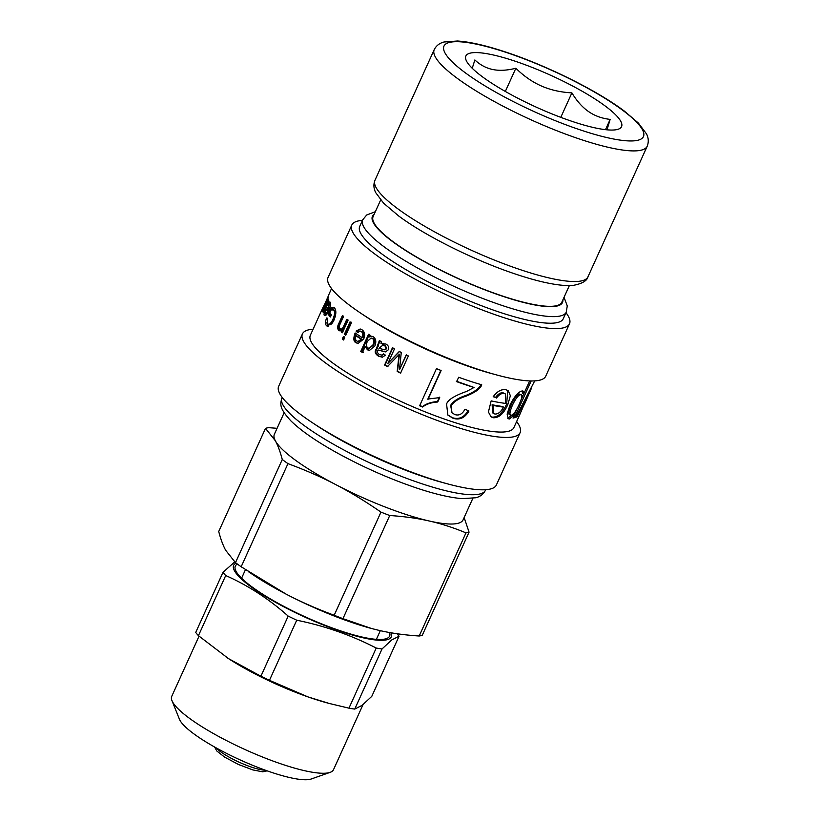 <?xml version="1.0" encoding="UTF-8"?>
<svg xmlns="http://www.w3.org/2000/svg" width="820" height="820" viewBox="0 0 820 820"><rect width="100%" height="100%" fill="white"/><g stroke="black" fill="none" stroke-linecap="round" stroke-linejoin="round"><path stroke-width="1.23" d="M284.13 412.757L274.372 434.272A103.607 21.217 24.4 0 0 275.335 440.76A103.607 21.217 24.4 0 0 335.903 484.692A103.607 21.217 24.4 0 0 429.301 521.018A103.607 21.217 24.4 0 0 463.074 519.88L472.832 498.365M419.194 636.002C404.731 635.08 391.54 633.245 379.629 630.518L371.573 628.52L342.944 618.669L389.736 515.524C404.198 516.457 417.38 518.281 429.301 521.018C441.232 523.703 453.46 527.66 465.975 532.867L419.194 636.002A116.922 23.944 24.4 0 0 422.269 635.285L469.06 532.149L464.14 517.543M335.903 484.692C350.468 492.256 365.484 501.399 380.962 512.111L334.181 615.256C316.756 608.819 300.776 601.798 286.231 594.192L241.172 566.774L287.963 463.638C305.388 470.075 321.368 477.086 335.903 484.692M275.335 440.76C277.959 445.608 280.276 451.861 282.275 459.507L235.483 562.653L225.664 550.261C223.03 545.413 220.713 539.16 218.725 531.503L265.506 428.368L275.335 440.76M277.078 428.317L268.591 427.65A116.922 23.944 24.4 0 0 265.506 428.368M282.275 459.507A116.922 23.944 24.4 0 0 287.963 463.638M380.962 512.111A116.922 23.944 24.4 0 0 389.736 515.524M465.975 532.867A116.922 23.944 24.4 0 0 469.06 532.149M235.483 562.653A116.922 23.944 24.4 0 0 241.172 566.774M334.181 615.256A116.922 23.944 24.4 0 0 342.944 618.669M248.214 571.55L253.247 574.912A103.607 21.217 24.4 0 0 286.231 594.192A103.607 21.217 24.4 0 0 371.173 628.407A103.607 21.217 24.4 0 0 371.378 628.468M328.482 311.2A110.269 22.581 -155.6 0 1 327.487 309.468L326.145 308.945L325.151 313.63L326.483 314.132M328.308 311.559L327.539 311.272A111.745 22.878 -155.6 0 1 326.145 308.945M325.151 313.63C325.653 314.183 326.442 313.394 327.539 311.272M325.56 315.505L325.55 313.886M326.985 309.273L327.457 308.156M329.517 303.964L330.439 302.785M328.133 304.856L327.498 304.599C328.779 302.19 329.691 301.432 330.245 302.313C331.003 303.769 330.481 306.577 328.687 310.76C326.729 314.859 325.294 316.397 324.371 315.351C323.562 314.829 324.3 311.887 326.606 306.526A111.745 22.878 24.4 0 0 328.359 309.57L329.261 303.871L330.593 304.384M330.552 304.476L329.455 304.056L327.713 305.553L327.498 304.599M329.087 309.847L328.359 309.57M330.747 316.335L329.445 314.747L330.04 313.445M331.803 309.56L332.325 308.402L334.201 307.613M335.78 313.527L334.867 310.421L332.91 309.519L333.596 309.991L331.157 309.868L329.712 313.055A111.745 22.878 24.4 0 0 331.362 314.962L330.439 317.002A111.745 22.878 -155.6 0 1 328.143 314.275L331.024 307.93L333.576 307.264L334.488 307.9C336.446 310.36 336.261 314.47 333.935 320.231L327.518 326.411L326.493 325.704C325.202 324.228 325.232 321.665 326.575 317.996L327.436 318.18L327.375 323.756L329.384 324.699M328.646 324.197C330.276 325.56 332.1 324.095 334.119 319.8L334.242 319.534M328.174 326.514L326.852 322.803M332.325 308.402L331.024 307.93M329.445 314.747L328.143 314.275M327.375 323.756C329.025 325.151 330.86 323.695 332.879 319.4C334.816 314.706 335.062 311.569 333.596 309.991L334.867 310.421M327.395 318.293L326.575 317.996M340.3 330.89L339.992 330.685C338.393 329.179 338.393 326.872 340.013 323.746L343.478 316.1M342.586 332.346L343.129 330.398L338.855 330.368C337.235 328.851 337.225 326.534 338.844 323.418L342.319 315.761A111.745 22.878 24.4 0 0 343.447 316.704L340.013 324.269C338.957 326.657 338.926 328.154 339.931 328.748L341.632 329.353M341.058 329.056C342.247 330.081 343.498 329.22 344.8 326.452L347.875 319.667M339.726 330.829L338.855 330.368L339.992 330.685M343.16 330.419L342.053 330.132A111.745 22.878 -155.6 0 1 342.022 330.111M342.36 332.172L341.253 331.885L342.053 330.132M339.931 328.748C341.13 329.794 342.391 328.933 343.693 326.165L346.768 319.38A111.745 22.878 24.4 0 0 348.029 320.343L342.391 332.766A111.745 22.878 -155.6 0 1 341.253 331.885M343.795 339.623L343.324 339.275L344.4 336.887M342.258 339.019L343.344 336.63A111.745 22.878 24.4 0 0 344.697 337.635L343.621 340.013A111.745 22.878 -155.6 0 1 342.258 339.019L343.324 339.275M345.948 334.888L345.466 334.539L351.103 322.116M344.41 334.283L350.037 321.86A111.745 22.878 24.4 0 0 351.401 322.865L345.763 335.277A111.745 22.878 -155.6 0 1 344.41 334.283L345.466 334.539M369.195 348.356L373.715 344.902C374.965 341.663 374.73 339.5 372.997 338.434L371.173 338.024L367.401 341.294C365.986 344.482 366.181 346.706 367.995 347.957L369.195 348.356L372.987 344.871C374.238 341.622 373.992 339.459 372.239 338.383L371.173 338.024M363.301 352.59L361.579 351.544L369.359 334.386M369.758 350.447L368.149 349.853L366.13 346.47L365.289 346.368L362.502 352.518A111.745 22.878 -155.6 0 1 360.759 351.452L368.539 334.304A111.745 22.878 24.4 0 0 370.168 335.298L369.451 336.877A111.745 22.878 24.4 0 0 369.492 336.907L371.655 336.22L373.213 336.753C375.939 338.68 376.493 341.745 374.883 345.968L369.4 350.447L367.391 349.791L365.33 346.399A111.745 22.878 -155.6 0 1 365.289 346.368M369.492 336.907L372.065 336.282M361.579 351.544L360.759 351.452M366.13 346.47L365.33 346.399M503.521 407.109L502.455 406.443A110.269 22.581 -155.6 0 1 492.113 404.742L493.035 405.387L493.702 413.557L494.942 414.038C498.129 414.213 500.989 411.896 503.521 407.109A111.745 22.878 -155.6 0 1 493.035 405.387M492.113 404.742L492.738 412.921L493.702 413.557M507.682 390.299L506.688 403.952C502.67 412.972 497.863 417.359 492.266 417.103L490.626 416.56M495.567 397.413L493.199 396.726C497.135 391.376 501.327 389.049 505.796 389.736L508.246 390.607L510.368 395.752L507.795 404.619C503.777 413.639 498.929 418.026 493.261 417.759L491.088 416.898L488.412 411.999L491.17 400.877A111.745 22.878 24.4 0 0 505.386 403.378L505.438 393.979L503.101 392.831C500.702 392.401 498.191 393.928 495.567 397.413L493.343 396.511M505.438 393.979L504.095 393.487C501.655 393.057 499.124 394.574 496.5 398.048M516.292 416.375L517.102 416.775A111.745 22.878 -155.6 0 1 515.78 417.318L534.712 380.89M528.213 393.795L517.102 416.775M520.208 413.598A111.745 22.878 -155.6 0 1 520.064 413.957A111.745 22.878 -155.6 0 1 519.911 414.254L528.633 393.969A111.745 22.878 -155.6 0 1 528.623 393.979L528.223 393.774M530.97 388.321L521.243 411.261M524.144 404.957L531.339 388.485M519.501 394.051L520.72 394.717C518.558 394.83 515.79 398.346 512.408 405.275C509.579 411.999 509.189 415.381 511.249 415.422C513.433 414.838 516.067 411.179 519.152 404.465C522.145 397.843 522.658 394.594 520.72 394.717L519.501 394.051C517.369 394.164 514.622 397.679 511.239 404.598C508.4 411.332 508 414.715 510.04 414.756M509.456 414.633L511.249 415.422M523.642 394.102L521.089 399.719M516.826 409.118L514.396 414.479M522.34 390.976L522.401 393.436L523.652 394.102A111.745 22.878 24.4 0 0 523.703 394.092L529.648 380.992A111.745 22.878 24.4 0 0 530.007 380.931M513.269 413.905L507.775 418.292M513.402 417.124L514.509 417.698A111.745 22.878 -155.6 0 1 513.002 418.015L514.56 414.571L513.474 413.987L514.529 414.571A111.745 22.878 -155.6 0 1 514.529 414.571L509.456 418.979L508.297 418.743L507.139 414.1L509.907 405.183C514.509 396.193 518.64 391.458 522.299 390.976L523.109 391.13M531.175 380.962L514.509 417.698M522.299 390.976C523.58 390.884 524.031 391.929 523.652 394.102M474.021 387.481A111.745 22.878 -155.6 0 1 456.668 381.659L458.667 377.261A111.745 22.878 24.4 0 0 481.719 384.795C480.612 388.659 475.292 392.483 465.77 396.265C458.698 398.51 453.798 401.697 451.072 405.849L451.994 412.808L454.844 414.561C459.005 415.904 462.377 414.12 464.971 409.2L468.937 411.005C464.981 417.862 459.682 420.281 453.05 418.282L447.853 415.074L446.582 404.147C447.638 400.006 454.311 395.763 466.59 391.417L474.021 387.481L456.299 381.177M468.271 410.43C464.325 417.288 459.077 419.727 452.527 417.749L447.648 414.838M481.032 384.211C479.925 388.075 474.657 391.909 465.217 395.722C458.216 397.987 453.357 401.195 450.631 405.346L451.994 412.808M439.458 397.167L437.47 401.564C431.105 402.036 426.123 403.727 422.515 406.638L419.553 405.418M440.965 370.148L427.856 399.053L439.725 397.608L437.726 402.005C431.299 402.446 426.267 404.116 422.638 407.017A111.745 22.878 -155.6 0 1 419.625 405.777L436.476 368.631A111.745 22.878 24.4 0 0 441.109 370.537L427.989 399.442M387.952 366.437L385.103 364.941L392.882 347.793M400.877 372.926L397.526 371.286L399.422 354.23L387.491 366.55A111.745 22.878 -155.6 0 1 384.601 365.033L392.38 347.885A111.745 22.878 24.4 0 0 394.44 348.961L387.921 363.321A111.745 22.878 24.4 0 0 387.973 363.342L399.268 351.452A111.745 22.878 24.4 0 0 401.267 352.467L399.524 369.482A111.745 22.878 24.4 0 0 399.586 369.512L406.207 354.916A111.745 22.878 24.4 0 0 408.37 355.972L400.58 373.131A111.745 22.878 -155.6 0 1 397.187 371.47L399.063 354.404A111.745 22.878 -155.6 0 1 399.022 354.373M399.586 369.512L406.525 354.742M387.973 363.342L399.678 351.319M384.959 349.761L386.732 348.643L385.349 345.425L383.196 344.882L378.983 348.326L384.683 349.802L386.169 348.705L384.754 345.466L382.55 344.912M382.612 357.161L379.106 356.146C375.734 353.953 375.006 351.595 376.933 349.053L379.978 340.689M385.83 351.852L378.225 349.996C376.923 351.688 377.374 353.225 379.558 354.609L382.294 355.162L383.955 354.127M381.731 355.203L383.616 353.881L385.431 355.193L382.335 357.202L378.491 356.177C375.078 353.963 374.33 351.585 376.257 349.053L379.301 340.689A111.745 22.878 24.4 0 0 381.279 341.817L380.982 343.57L383.083 343.283M382.591 351.155L378.225 349.996M380.982 343.57L385.974 344.051C388.454 345.558 389.233 347.475 388.311 349.802L385.564 351.893L381.997 351.196M357.92 341.458L358.811 341.591L362.132 339.377A110.269 22.581 -155.6 0 1 356.854 335.944L355.911 335.769C355.111 338.434 355.439 340.187 356.895 341.048L357.92 341.458L361.261 339.255A111.745 22.878 -155.6 0 1 355.911 335.769M362.132 339.377L361.261 339.255M358.391 343.549L357.018 342.914C354.435 341.878 354.127 338.619 356.095 333.156M358.463 332.561L357.028 331.249L360.656 329.107M362.153 337.584L363.024 337.707C364.039 334.775 363.711 332.736 362.04 331.608L360.154 331.054L357.52 332.397L356.064 331.065L360.175 328.984L361.928 329.722C364.818 331.782 365.402 334.909 363.649 339.101L357.961 343.508L356.116 342.77C353.492 341.714 353.164 338.445 355.132 332.971A111.745 22.878 24.4 0 0 362.153 337.584C363.157 334.652 362.819 332.602 361.138 331.454L360.154 331.054M357.028 331.249L356.064 331.065M323.613 310.513L322.875 310.196L323.777 308.463L323.726 309.437L325.068 309.991M324.269 310.237L322.69 311.467L322.875 310.196M323.418 312.112L323.88 310.083A111.745 22.878 -155.6 0 1 323.88 310.073L324.269 310.247M323.664 309.345L328.646 299.484A111.745 22.878 24.4 0 0 328.871 300.099L323.234 312.512A111.745 22.878 -155.6 0 1 323.039 311.948M323.736 306.157L322.957 307.469L323.562 306.26M322.824 309.857L323.767 305.85M520.064 413.957L513.884 427.589A111.745 22.878 -155.6 0 1 402.661 402.261A111.745 22.878 -155.6 0 1 310.349 335.267L322.957 307.469M331.546 288.537L328.43 295.528A111.745 22.878 24.4 0 0 328.318 296.01L323.305 307.397L328.226 297.291A111.745 22.878 24.4 0 0 328.277 297.844L322.649 310.257A111.745 22.878 -155.6 0 1 322.598 309.765M323.305 307.397L324.679 308.084M565.995 312.697A119.515 24.467 -155.6 0 1 569.49 323.808L545.741 376.165A119.515 24.467 -155.6 0 1 497.022 375.047L492.277 373.766A111.745 22.878 -155.6 0 1 365.074 316.069L360.984 313.342A119.515 24.467 -155.6 0 1 328.051 277.426L351.8 225.07A119.515 24.467 -155.6 0 1 362.471 220.375M566.251 312.143L563.258 318.744A111.745 22.878 -155.6 0 1 452.035 293.416A111.745 22.878 -155.6 0 1 359.724 226.422L362.717 219.821A111.745 22.878 24.4 0 0 455.028 286.826A111.745 22.878 24.4 0 0 566.251 312.143L567.266 305.911L564.037 297.311M380.664 199.967L373.12 216.593A103.607 21.217 24.4 0 0 443.128 271.307A103.607 21.217 24.4 0 0 553.715 306.157A103.607 21.217 24.4 0 0 561.823 302.19L569.367 285.565M516.62 421.541A119.515 24.467 -155.6 0 1 520.116 432.652L496.366 485.009A119.515 24.467 -155.6 0 1 447.648 483.892L442.902 482.611A111.745 22.878 -155.6 0 1 315.7 424.914L311.61 422.187A119.515 24.467 -155.6 0 1 278.677 386.271L302.436 333.904A119.515 24.467 -155.6 0 1 313.096 329.209M569.49 323.808A119.515 24.467 -155.6 0 1 450.539 296.727A119.515 24.467 -155.6 0 1 351.8 225.07M497.022 375.047A119.515 24.467 -155.6 0 1 360.984 313.342M520.116 432.652A119.515 24.467 -155.6 0 1 401.164 405.562A119.515 24.467 -155.6 0 1 302.436 333.904M447.648 483.892A119.515 24.467 -155.6 0 1 311.61 422.187M472.238 68.285L474.862 59.952C480.264 65.016 486.28 68.204 492.892 69.536C499.493 70.879 507.149 70.458 515.852 68.255C523.847 76.117 532.364 82.031 541.405 85.998C550.435 89.974 560.593 92.26 571.889 92.875C576.829 101.065 582.384 107.297 588.555 111.561C594.715 115.845 601.911 118.459 610.152 119.392L606.995 129.826M610.152 119.392L605.488 129.673M571.889 92.875L560.788 117.352M515.852 68.255L505.325 91.45M614.856 129.908A85.475 17.497 -155.6 0 1 531.678 105.042A85.475 17.497 -155.6 0 1 466.078 60.126A85.475 17.497 -155.6 0 1 550.938 75.389A85.475 17.497 -155.6 0 1 618.321 129.191A85.475 17.497 -155.6 0 1 614.856 129.908M234.684 561.946L222.989 572.339A99.907 20.459 24.4 0 0 225.715 575.537C248.163 585.49 268.981 599.01 288.189 616.097A99.907 20.459 24.4 0 0 296.727 620.207C324.843 625.926 351.349 635.203 376.226 648.046A99.907 20.459 24.4 0 0 382.028 648.948L391.745 639.938L399.063 636.228A99.907 20.459 24.4 0 0 396.972 633.727M236.078 563.094A86.561 17.722 24.4 0 0 294.021 611.986A86.561 17.722 24.4 0 0 389.982 638.431A86.561 17.722 24.4 0 0 391.13 632.804M376.226 648.046L348.951 708.172A99.907 20.459 24.4 0 0 354.752 709.085L382.028 648.948M399.063 636.228L371.788 696.354L362.071 705.364L354.752 709.085M288.189 616.097L260.914 676.223A99.907 20.459 24.4 0 0 269.452 680.333L296.727 620.207M222.989 572.339L195.713 632.466A99.907 20.459 24.4 0 0 198.44 635.664L225.715 575.537M348.951 708.172L329.168 703.437L308.002 696.908A88.806 18.183 24.4 0 0 327.221 702.914L329.168 703.437M260.914 676.223L228.472 658.593A88.806 18.183 24.4 0 0 308.002 696.908L269.452 680.333M226.146 657.056L226.105 657.035A88.806 18.183 24.4 0 0 226.146 657.056A88.806 18.183 24.4 0 0 228.472 658.593L198.44 635.664M363.014 704.636L333.494 769.713A88.806 18.183 -155.6 0 1 332.141 771.333A88.806 18.183 -155.6 0 1 330.132 772.358A88.806 18.183 -155.6 0 1 245.108 749.582A88.806 18.183 -155.6 0 1 171.964 700.618A88.806 18.183 -155.6 0 1 171.749 696.344L199.034 636.187M171.964 700.618L179.426 719.212A74.005 15.149 24.4 0 0 240.373 760.017A74.005 15.149 24.4 0 0 311.231 779L330.132 772.358M237.38 564.057A84.716 17.343 24.4 0 0 235.524 570.177A84.716 17.343 24.4 0 0 305.306 616.886A84.716 17.343 24.4 0 0 386.415 638.616A84.716 17.343 24.4 0 0 388.332 637.642A84.716 17.343 24.4 0 0 389.602 632.538M265.311 770.185A29.602 6.058 -155.6 0 1 239.348 762.293A29.602 6.058 -155.6 0 1 216.296 747.953M334.119 319.8L332.879 319.4M327.764 326.135L326.493 325.704M340.013 323.746L338.844 323.418M344.8 326.452L343.693 326.165M372.997 338.434L372.239 338.383M373.715 344.902L372.987 344.871M368.149 349.853L367.391 349.791M492.266 417.103L493.261 417.759M506.688 403.952L507.795 404.619M503.101 392.831L504.095 393.487M525.251 399.565L525.774 399.811M511.239 404.598L512.408 405.275M508.246 418.313L509.456 418.979M452.527 417.749L453.05 418.282M465.217 395.722L465.77 396.265M385.349 345.425L384.754 345.466M386.732 348.643L386.169 348.705M378.215 346.224L377.548 346.224M376.933 349.053L376.257 349.053M379.106 356.146L378.491 356.177M380.675 350.458L380.049 350.488M357.018 342.914L356.116 342.77M362.04 331.608L361.138 331.454M562.879 299.874A104.345 21.361 -155.6 0 1 458.646 278.841A104.345 21.361 -155.6 0 1 374.166 214.276M485.45 490.257A111.745 22.878 -155.6 0 1 374.238 464.93A111.745 22.878 -155.6 0 1 281.926 397.936C280.153 404.578 279.107 408.022 290.874 420.865C301.207 430.951 317.155 441.929 338.732 453.788C364.408 467.748 390.463 479.187 416.919 488.115C435.307 494.234 450.426 497.73 462.285 498.632L475.723 497.76C480.1 496.735 483.339 494.234 485.45 490.257L485.696 489.704M634.885 140.763A109.521 22.427 -155.6 0 1 462.183 70.438A109.521 22.427 -155.6 0 1 534.066 62.761A109.521 22.427 -155.6 0 1 634.885 140.763M638.052 150.706A116.922 23.944 -155.6 0 1 513.238 111.376A116.922 23.944 -155.6 0 1 434.231 49.62C436.23 45.705 439.489 43.163 444.03 41.994L457.498 41C469.983 41.84 486.055 45.52 505.725 52.06C546.837 65.569 597.616 90.815 624.563 111.264L638.39 123.072L646.529 133.926C648.589 137.986 648.815 142.085 647.205 146.226A116.922 23.944 -155.6 0 1 638.052 150.706M647.205 146.226L587.95 276.832A116.922 23.944 -155.6 0 1 578.797 281.321A116.922 23.944 -155.6 0 1 453.993 241.992A116.922 23.944 -155.6 0 1 374.986 180.236L434.231 49.62M267.166 770.851L262.666 771.804L252.857 769.929L238.446 764.476L224.567 757.065L216.818 750.997L214.584 746.999M376.38 639.354L380.316 630.672M241.592 578.213L245.446 569.695M385.246 349.75L384.683 349.802M375.334 211.714L366.694 214.983L362.717 219.821M282.172 397.382L281.926 397.936M587.95 276.832C586.987 280.829 582.149 283.659 573.426 285.339L564.765 285.462C552.362 284.642 536.372 280.993 516.826 274.515C476.164 261.19 425.877 236.314 398.643 215.947L383.596 203.175L375.703 192.628C373.592 188.436 373.356 184.305 374.986 180.236"/></g></svg>
